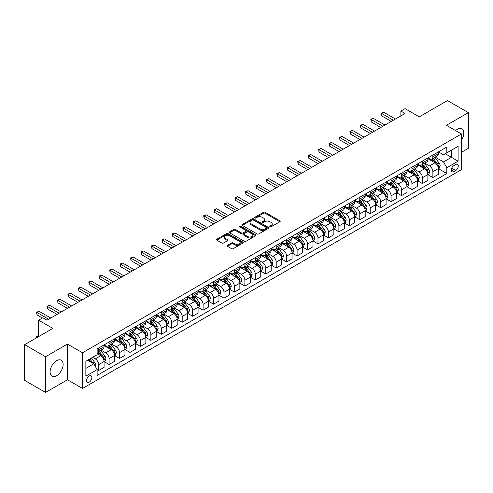 <?xml version="1.0" encoding="UTF-8"?>
<svg xmlns="http://www.w3.org/2000/svg" width="493" height="493" viewBox="0 0 493 493"><rect width="100%" height="100%" fill="white"/><g stroke="black" fill="none" stroke-linecap="round" stroke-linejoin="round"><path stroke-width="0.74" d="M270.004 226.78A0.813 0.468 0 0 0 271.15 226.78L279.864 221.751A1.159 0.672 0 0 0 280.209 221.277A1.159 0.672 0 0 0 279.864 220.802L265.105 212.28A1.159 0.672 0 0 0 263.465 212.28L254.745 217.314A0.813 0.468 0 0 0 254.511 217.641A0.813 0.468 0 0 0 254.745 217.974A0.813 0.468 0 0 0 255.898 217.974L257.026 217.327A3.71 2.145 0 0 1 262.276 217.327L263.502 218.035A3.71 2.145 0 0 1 264.593 219.551A3.71 2.145 0 0 1 263.502 221.067L262.375 221.714A0.813 0.468 0 0 0 262.14 222.047A0.813 0.468 0 0 0 262.375 222.38A0.813 0.468 0 0 0 263.527 222.38L264.655 221.727A3.71 2.145 0 0 1 269.899 221.727L271.132 222.435A3.71 2.145 0 0 1 272.216 223.951A3.71 2.145 0 0 1 271.132 225.467L270.004 226.121A0.813 0.468 0 0 0 269.763 226.453A0.813 0.468 0 0 0 270.004 226.78L270.004 226.121M56.609 375.715A9.219 5.324 120 0 0 62.636 367.593A9.219 5.324 120 0 0 61.218 360.21A9.219 5.324 120 0 0 56.609 360.666A9.219 5.324 120 0 0 50.588 368.789A9.219 5.324 120 0 0 52.005 376.171A9.219 5.324 120 0 0 56.609 375.715M461.454 140.234A9.219 5.324 120 0 0 461.886 128.889A9.219 5.324 120 0 0 457.276 129.345A9.219 5.324 120 0 0 455.581 130.583M89.202 382.18A3.784 2.182 120 0 0 91.667 378.852A3.784 2.182 120 0 0 91.088 375.82A3.784 2.182 120 0 0 89.202 376.005A3.784 2.182 120 0 0 86.731 379.339A3.784 2.182 120 0 0 87.31 382.371A3.784 2.182 120 0 0 89.202 382.18M227.458 245.335A1.159 0.672 0 0 0 227.119 245.81A1.159 0.672 0 0 0 227.458 246.278L231.599 248.669A1.159 0.672 0 0 0 233.238 248.669L242.92 243.086A1.159 0.672 0 0 0 243.259 242.611A1.159 0.672 0 0 0 242.92 242.137L228.154 233.614A1.159 0.672 0 0 0 226.515 233.614L216.834 239.204A1.159 0.672 0 0 0 216.495 239.672A1.159 0.672 0 0 0 216.834 240.146L221.838 243.037A1.159 0.672 0 0 0 223.477 243.037L227.618 240.646A1.159 0.672 0 0 0 227.957 240.171A1.159 0.672 0 0 0 227.618 239.697L225.141 238.267A3.1 1.793 0 0 1 224.229 236.997A3.1 1.793 0 0 1 226.145 235.346A3.1 1.793 0 0 1 229.528 235.734L239.247 241.342A3.1 1.793 0 0 1 240.153 242.611A3.1 1.793 0 0 1 238.242 244.263A3.1 1.793 0 0 1 234.859 243.875L233.238 242.944A1.159 0.672 0 0 0 231.599 242.944L227.458 245.335L227.458 246.278L231.599 243.906L231.599 242.944M461.454 152.306L468.35 148.325L468.35 112.626L447.459 100.566L419.26 116.847L405.055 108.645L400.877 111.061L405.055 113.47L47.001 320.191L42.823 317.775L38.645 320.191L38.645 336.596M45.541 356.735L45.541 392.434L67.473 379.77L67.473 344.071L45.541 356.735L24.65 344.675L52.85 328.393L38.645 320.191M67.473 344.071L82.516 352.754L461.454 133.973L461.454 169.672L82.516 388.453L82.516 352.754M468.35 112.626L446.418 125.29L461.454 133.973M257.106 233.947A1.159 0.672 0 0 0 258.745 233.947L268.426 228.358A1.159 0.672 0 0 0 268.765 227.883A1.159 0.672 0 0 0 268.426 227.409L253.661 218.886A1.159 0.672 0 0 0 252.022 218.886L242.34 224.475A1.159 0.672 0 0 0 242.001 224.95A1.159 0.672 0 0 0 242.34 225.418L257.106 233.947M239.838 226.959A0.813 0.468 0 0 1 240.664 227.07L240.664 226.108L255.67 234.773A1.159 0.672 0 0 1 256.009 235.247A1.159 0.672 0 0 1 255.67 235.722L245.995 241.311A1.159 0.672 0 0 1 244.349 241.311L229.59 232.782L229.59 231.839A1.159 0.672 0 0 0 229.251 232.314A1.159 0.672 0 0 0 229.59 232.782M229.59 231.839L233.731 229.448A1.159 0.672 0 0 1 235.371 229.448L241.36 232.906A1.159 0.672 0 0 0 243 232.906L245.748 231.316A1.159 0.672 0 0 0 246.087 230.841A1.159 0.672 0 0 0 245.748 230.367L239.512 226.768A0.813 0.468 0 0 1 239.278 226.441A0.813 0.468 0 0 1 239.777 226.004A0.813 0.468 0 0 1 240.664 226.108M45.541 392.434L24.65 380.374L24.65 344.675M455.692 164.514L453.85 165.574A3.661 2.114 120 0 0 451.459 168.803A3.661 2.114 120 0 0 452.019 171.737A3.661 2.114 120 0 0 453.85 171.558L455.692 170.492A3.661 2.114 120 0 0 458.083 167.269A3.661 2.114 120 0 0 457.522 164.329A3.661 2.114 120 0 0 455.692 164.514M438.437 151.85L443.49 154.765L446.831 152.836L446.831 147L97.139 348.896L97.139 354.732L85.856 361.246L85.856 376.104L97.139 369.59L97.139 375.426L446.831 173.536L446.831 167.694L443.49 161.907L435.183 157.113M446.831 152.836L458.114 146.322L458.114 161.18L446.831 167.694M67.473 379.77L82.516 388.453M400.877 111.061L400.877 115.886M445.247 153.754L451.428 157.322L451.428 150.186L458.114 146.322M443.49 161.907L451.428 157.322L458.114 161.18M85.856 368.382L93.793 363.803L87.612 360.229M97.139 369.639L98.643 370.508L98.643 364.672A4.727 2.73 -120 0 0 95.297 358.879L92.622 357.339M98.643 370.508L104.072 367.371L104.072 361.535A4.727 2.73 -120 0 0 100.732 355.743L97.139 353.672M104.196 361.652L109.089 364.475L109.089 358.639A4.727 2.73 -120 0 0 105.742 352.852L100.948 350.079M109.089 364.475L114.518 361.344L114.518 355.502A4.727 2.73 -120 0 0 111.178 349.716L104.072 345.611M114.641 355.626L119.534 358.448L119.534 352.612A4.727 2.73 -120 0 0 116.188 346.819L111.387 344.052M119.534 358.448L124.963 355.311L124.963 349.475A4.727 2.73 -120 0 0 121.623 343.683L114.518 339.585M125.086 349.592L129.979 352.415L129.979 346.579A4.727 2.73 -120 0 0 126.633 340.792L121.833 338.019M129.979 352.415L135.409 349.278L135.409 343.442A4.727 2.73 -120 0 0 132.069 337.656L124.963 333.551M135.532 343.566L140.419 346.388L140.419 340.546A4.727 2.73 -120 0 0 137.079 334.759L132.278 331.986M140.419 346.388L145.854 343.251L145.854 337.415A4.727 2.73 -120 0 0 142.508 331.623L135.409 327.525M145.977 337.532L150.864 340.355L150.864 334.519A4.727 2.73 -120 0 0 147.524 328.732L142.724 325.959M150.864 340.355L156.299 337.218L156.299 331.382A4.727 2.73 -120 0 0 152.953 325.596L145.854 321.491M156.423 331.506L161.31 334.328L161.31 328.486A4.727 2.73 -120 0 0 157.97 322.699L153.169 319.926M161.31 334.328L166.745 331.191L166.745 325.355A4.727 2.73 -120 0 0 163.399 319.563L156.299 315.465M166.868 325.472L171.755 328.295L171.755 322.459A4.727 2.73 -120 0 0 168.415 316.666L163.614 313.899M171.755 328.295L177.19 325.158L177.19 319.322A4.727 2.73 -120 0 0 173.844 313.536L166.745 309.431M177.314 319.446L182.2 322.268L182.2 316.426A4.727 2.73 -120 0 0 178.86 310.639L174.06 307.866M182.2 322.268L187.63 319.131L187.63 313.289A4.727 2.73 -120 0 0 184.29 307.503L177.19 303.405M187.759 313.412L192.646 316.235L192.646 310.399A4.727 2.73 -120 0 0 189.306 304.606L184.505 301.839M192.646 316.235L198.075 313.098L198.075 307.262A4.727 2.73 -120 0 0 194.735 301.469L187.63 297.371M198.204 307.379L203.091 310.202L203.091 304.366A4.727 2.73 -120 0 0 199.751 298.579L194.951 295.806M203.091 310.202L208.521 307.071L208.521 301.229A4.727 2.73 -120 0 0 205.18 295.443L198.075 291.345M208.65 301.352L213.537 304.175L213.537 298.339A4.727 2.73 -120 0 0 210.191 292.546L205.396 289.779M213.537 304.175L218.966 301.038L218.966 295.202A4.727 2.73 -120 0 0 215.626 289.409L208.521 285.311M219.095 295.319L223.982 298.142L223.982 292.306A4.727 2.73 -120 0 0 220.636 286.519L215.842 283.746M223.982 298.142L229.411 295.005L229.411 289.169A4.727 2.73 -120 0 0 226.071 283.383L218.966 279.278M229.535 289.292L234.428 292.115L234.428 286.279A4.727 2.73 -120 0 0 231.081 280.486L226.287 277.719M234.428 292.115L239.857 288.978L239.857 283.142A4.727 2.73 -120 0 0 236.517 277.349L229.411 273.251M239.98 283.259L244.873 286.082L244.873 280.246A4.727 2.73 -120 0 0 241.527 274.459L236.726 271.686M244.873 286.082L250.302 282.945L250.302 277.109A4.727 2.73 -120 0 0 246.962 271.323L239.857 267.218M250.426 277.232L255.319 280.055L255.319 274.213A4.727 2.73 -120 0 0 251.972 268.426L247.172 265.653M255.319 280.055L260.748 276.918L260.748 271.082A4.727 2.73 -120 0 0 257.401 265.289L250.302 261.191M260.871 271.199L265.758 274.022L265.758 268.186A4.727 2.73 -120 0 0 262.418 262.393L257.617 259.626M265.758 274.022L271.193 270.885L271.193 265.049A4.727 2.73 -120 0 0 267.847 259.263L260.748 255.158M271.316 265.172L276.203 267.995L276.203 262.153A4.727 2.73 -120 0 0 272.863 256.366L268.063 253.593M276.203 267.995L281.639 264.858L281.639 259.016A4.727 2.73 -120 0 0 278.292 253.229L271.193 249.131M281.762 259.139L286.649 261.962L286.649 256.126A4.727 2.73 -120 0 0 283.309 250.333L278.508 247.566M286.649 261.962L292.084 258.825L292.084 252.989A4.727 2.73 -120 0 0 288.738 247.203L281.639 243.098M292.207 253.112L297.094 255.929L297.094 250.093A4.727 2.73 -120 0 0 293.754 244.306L288.953 241.533M297.094 255.929L302.529 252.798L302.529 246.956A4.727 2.73 -120 0 0 299.183 241.169L292.084 237.071M302.653 247.079L307.54 249.902L307.54 244.066A4.727 2.73 -120 0 0 304.199 238.273L299.399 235.506M307.54 249.902L312.969 246.765L312.969 240.929A4.727 2.73 -120 0 0 309.629 235.136L302.529 231.038M313.098 241.046L317.985 243.869L317.985 238.033A4.727 2.73 -120 0 0 314.645 232.246L309.844 229.473M317.985 243.869L323.414 240.738L323.414 234.896A4.727 2.73 -120 0 0 320.074 229.109L312.969 225.005M323.544 235.019L328.43 237.842L328.43 232.006A4.727 2.73 -120 0 0 325.09 226.213L320.29 223.446M328.43 237.842L333.86 234.705L333.86 228.869A4.727 2.73 -120 0 0 330.52 223.076L323.414 218.978M333.989 228.986L338.876 231.809L338.876 225.973A4.727 2.73 -120 0 0 335.53 220.186L330.735 217.413M338.876 231.809L344.305 228.672L344.305 222.836A4.727 2.73 -120 0 0 340.965 217.049L333.86 212.945M344.434 222.959L349.321 225.782L349.321 219.94A4.727 2.73 -120 0 0 345.975 214.153L341.181 211.38M349.321 225.782L354.75 222.645L354.75 216.809A4.727 2.73 -120 0 0 351.41 211.016L344.305 206.918M354.874 216.926L359.767 219.749L359.767 213.913A4.727 2.73 -120 0 0 356.421 208.126L351.626 205.353M359.767 219.749L365.196 216.612L365.196 210.776A4.727 2.73 -120 0 0 361.856 204.989L354.75 200.885M365.319 210.899L370.212 213.722L370.212 207.88A4.727 2.73 -120 0 0 366.866 202.093L362.065 199.32M370.212 213.722L375.641 210.585L375.641 204.749A4.727 2.73 -120 0 0 372.301 198.956L365.196 194.858M375.765 204.866L380.651 207.689L380.651 201.853A4.727 2.73 -120 0 0 377.311 196.06L372.511 193.293M380.651 207.689L386.087 204.552L386.087 198.716A4.727 2.73 -120 0 0 382.741 192.929L375.641 188.825M386.21 198.839L391.097 201.662L391.097 195.82A4.727 2.73 -120 0 0 387.757 190.033L382.956 187.26M391.097 201.662L396.532 198.525L396.532 192.683A4.727 2.73 -120 0 0 393.186 186.896L386.087 182.798M396.655 192.806L401.542 195.629L401.542 189.793A4.727 2.73 -120 0 0 398.202 184L393.402 181.233M401.542 195.629L406.978 192.492L406.978 186.656A4.727 2.73 -120 0 0 403.631 180.863L396.532 176.765M407.101 186.773L411.988 189.595L411.988 183.76A4.727 2.73 -120 0 0 408.648 177.973L403.847 175.2M411.988 189.595L417.423 186.465L417.423 180.623A4.727 2.73 -120 0 0 414.077 174.836L406.978 170.738M417.546 180.746L422.433 183.569L422.433 177.733A4.727 2.73 -120 0 0 419.093 171.94L414.293 169.173M422.433 183.569L427.869 180.432L427.869 174.596A4.727 2.73 -120 0 0 424.522 168.803L417.423 164.705M427.992 174.713L432.879 177.535L432.879 171.7A4.727 2.73 -120 0 0 429.539 165.913L424.738 163.14M432.879 177.535L438.308 174.399L438.308 168.563A4.727 2.73 -120 0 0 434.968 162.776L427.869 158.672M427.992 157.877L429.539 158.771A4.727 2.73 -120 0 0 431.899 159.005A4.727 2.73 -120 0 0 432.879 156.842L432.879 155.055M417.546 163.91L419.093 164.804A4.727 2.73 -120 0 0 421.453 165.038A4.727 2.73 -120 0 0 422.433 162.869L422.433 161.088M407.101 169.937L408.648 170.831A4.727 2.73 -120 0 0 411.008 171.065A4.727 2.73 -120 0 0 411.988 168.902L411.988 167.115M396.655 175.97L398.202 176.864A4.727 2.73 -120 0 0 400.562 177.098A4.727 2.73 -120 0 0 401.542 174.935L401.542 173.148M386.21 181.997L387.757 182.891A4.727 2.73 -120 0 0 390.123 183.125A4.727 2.73 -120 0 0 391.097 180.962L391.097 179.175M375.765 188.03L377.311 188.924A4.727 2.73 -120 0 0 379.678 189.158A4.727 2.73 -120 0 0 380.651 186.995L380.651 185.208M365.319 194.063L366.866 194.951A4.727 2.73 -120 0 0 369.232 195.185A4.727 2.73 -120 0 0 370.212 193.022L370.212 191.241M354.874 200.09L356.421 200.984A4.727 2.73 -120 0 0 358.787 201.218A4.727 2.73 -120 0 0 359.767 199.055L359.767 197.268M344.434 206.123L345.975 207.011A4.727 2.73 -120 0 0 348.341 207.245A4.727 2.73 -120 0 0 349.321 205.082L349.321 203.301M333.989 212.15L335.53 213.044A4.727 2.73 -120 0 0 337.896 213.278A4.727 2.73 -120 0 0 338.876 211.115L338.876 209.328M323.544 218.183L325.09 219.077A4.727 2.73 -120 0 0 327.451 219.311A4.727 2.73 -120 0 0 328.43 217.142L328.43 215.361M313.098 224.21L314.645 225.104A4.727 2.73 -120 0 0 317.005 225.338A4.727 2.73 -120 0 0 317.985 223.175L317.985 221.388M302.653 230.243L304.199 231.137A4.727 2.73 -120 0 0 306.56 231.371A4.727 2.73 -120 0 0 307.54 229.208L307.54 227.421M292.207 236.27L293.754 237.164A4.727 2.73 -120 0 0 296.114 237.398A4.727 2.73 -120 0 0 297.094 235.235L297.094 233.448M281.762 242.303L283.309 243.197A4.727 2.73 -120 0 0 285.669 243.431A4.727 2.73 -120 0 0 286.649 241.268L286.649 239.481M271.316 248.33L272.863 249.224A4.727 2.73 -120 0 0 275.223 249.458A4.727 2.73 -120 0 0 276.203 247.295L276.203 245.508M260.871 254.363L262.418 255.257A4.727 2.73 -120 0 0 264.784 255.491A4.727 2.73 -120 0 0 265.758 253.328L265.758 251.541M250.426 260.396L251.972 261.284A4.727 2.73 -120 0 0 254.339 261.518A4.727 2.73 -120 0 0 255.319 259.355L255.319 257.574M239.98 266.423L241.527 267.317A4.727 2.73 -120 0 0 243.893 267.551A4.727 2.73 -120 0 0 244.873 265.388L244.873 263.601M229.535 272.456L231.081 273.344A4.727 2.73 -120 0 0 233.448 273.578A4.727 2.73 -120 0 0 234.428 271.415L234.428 269.634M219.095 278.483L220.636 279.377A4.727 2.73 -120 0 0 223.002 279.611A4.727 2.73 -120 0 0 223.982 277.448L223.982 275.661M208.65 284.516L210.191 285.41A4.727 2.73 -120 0 0 212.557 285.644A4.727 2.73 -120 0 0 213.537 283.475L213.537 281.694M198.204 290.543L199.751 291.437A4.727 2.73 -120 0 0 202.112 291.671A4.727 2.73 -120 0 0 203.091 289.508L203.091 287.721M187.759 296.576L189.306 297.47A4.727 2.73 -120 0 0 191.666 297.704A4.727 2.73 -120 0 0 192.646 295.541L192.646 293.754M177.314 302.603L178.86 303.497A4.727 2.73 -120 0 0 181.221 303.731A4.727 2.73 -120 0 0 182.2 301.568L182.2 299.781M166.868 308.636L168.415 309.53A4.727 2.73 -120 0 0 170.775 309.764A4.727 2.73 -120 0 0 171.755 307.601L171.755 305.814M156.423 314.67L157.97 315.557A4.727 2.73 -120 0 0 160.33 315.791A4.727 2.73 -120 0 0 161.31 313.628L161.31 311.847M145.977 320.696L147.524 321.59A4.727 2.73 -120 0 0 149.884 321.824A4.727 2.73 -120 0 0 150.864 319.661L150.864 317.874M135.532 326.73L137.079 327.617A4.727 2.73 -120 0 0 139.445 327.851A4.727 2.73 -120 0 0 140.419 325.688L140.419 323.907M125.086 332.757L126.633 333.65A4.727 2.73 -120 0 0 129 333.884A4.727 2.73 -120 0 0 129.979 331.721L129.979 329.934M114.641 338.79L116.188 339.683A4.727 2.73 -120 0 0 118.554 339.917A4.727 2.73 -120 0 0 119.534 337.748L119.534 335.967M104.196 344.817L105.742 345.71A4.727 2.73 -120 0 0 108.109 345.944A4.727 2.73 -120 0 0 109.089 343.781L109.089 341.994M438.437 168.686L446.831 173.536M431.899 159.005L437.334 155.868A4.727 2.73 -120 0 0 438.308 153.705L438.308 151.918M421.453 165.038L426.889 161.901A4.727 2.73 -120 0 0 427.869 159.738L427.869 157.951M411.008 171.065L416.443 167.928A4.727 2.73 -120 0 0 417.423 165.765L417.423 163.978M400.562 177.098L405.998 173.961A4.727 2.73 -120 0 0 406.978 171.798L406.978 170.011M390.123 183.125L395.552 179.988A4.727 2.73 -120 0 0 396.532 177.825L396.532 176.044M379.678 189.158L385.107 186.021A4.727 2.73 -120 0 0 386.087 183.858L386.087 182.071M369.232 195.185L374.662 192.048A4.727 2.73 -120 0 0 375.641 189.885L375.641 188.104M358.787 201.218L364.216 198.081A4.727 2.73 -120 0 0 365.196 195.918L365.196 194.131M348.341 207.245L353.771 204.114A4.727 2.73 -120 0 0 354.75 201.945L354.75 200.164M337.896 213.278L343.325 210.141A4.727 2.73 -120 0 0 344.305 207.978L344.305 206.191M327.451 219.311L332.88 216.174A4.727 2.73 -120 0 0 333.86 214.011L333.86 212.224M317.005 225.338L322.434 222.201A4.727 2.73 -120 0 0 323.414 220.038L323.414 218.251M306.56 231.371L311.995 228.234A4.727 2.73 -120 0 0 312.969 226.071L312.969 224.284M296.114 237.398L301.55 234.261A4.727 2.73 -120 0 0 302.529 232.098L302.529 230.317M285.669 243.431L291.104 240.294A4.727 2.73 -120 0 0 292.084 238.131L292.084 236.344M275.223 249.458L280.659 246.321A4.727 2.73 -120 0 0 281.639 244.158L281.639 242.377M264.784 255.491L270.213 252.354A4.727 2.73 -120 0 0 271.193 250.191L271.193 248.404M254.339 261.518L259.768 258.387A4.727 2.73 -120 0 0 260.748 256.218L260.748 254.437M243.893 267.551L249.322 264.414A4.727 2.73 -120 0 0 250.302 262.251L250.302 260.464M233.448 273.578L238.877 270.447A4.727 2.73 -120 0 0 239.857 268.284L239.857 266.497M223.002 279.611L228.432 276.474A4.727 2.73 -120 0 0 229.411 274.311L229.411 272.524M212.557 285.644L217.986 282.507A4.727 2.73 -120 0 0 218.966 280.344L218.966 278.557M202.112 291.671L207.541 288.534A4.727 2.73 -120 0 0 208.521 286.371L208.521 284.584M191.666 297.704L197.101 294.567A4.727 2.73 -120 0 0 198.075 292.404L198.075 290.617M181.221 303.731L186.656 300.594A4.727 2.73 -120 0 0 187.63 298.431L187.63 296.65M170.775 309.764L176.211 306.628A4.727 2.73 -120 0 0 177.19 304.464L177.19 302.677M160.33 315.791L165.765 312.654A4.727 2.73 -120 0 0 166.745 310.491L166.745 308.71M149.884 321.824L155.32 318.688A4.727 2.73 -120 0 0 156.299 316.524L156.299 314.737M139.445 327.851L144.874 324.721A4.727 2.73 -120 0 0 145.854 322.551L145.854 320.77M129 333.884L134.429 330.748A4.727 2.73 -120 0 0 135.409 328.584L135.409 326.797M118.554 339.917L123.983 336.781A4.727 2.73 -120 0 0 124.963 334.618L124.963 332.83M108.109 345.944L113.538 342.808A4.727 2.73 -120 0 0 114.518 340.645L114.518 338.857M97.139 352.168A4.727 2.73 -120 0 0 97.663 351.977L103.092 348.841A4.727 2.73 -120 0 0 104.072 346.678L104.072 344.89M97.663 351.977A4.727 2.73 -120 0 0 98.643 349.814L98.643 348.027M93.793 363.803L97.139 369.59M270.33 226.897L271.132 226.435A3.71 2.145 0 0 0 272.216 224.919L272.216 223.951M264.593 219.551L264.593 220.513A3.71 2.145 0 0 1 263.502 222.029L262.701 222.491M279.851 221.758L265.105 213.247A1.159 0.672 0 0 0 263.465 213.247L255.072 218.091M268.408 228.364L253.661 219.853A1.159 0.672 0 0 0 252.022 219.853L242.359 225.43M266.374 228.216A0.813 0.468 0 0 0 266.614 227.883A0.813 0.468 0 0 0 266.374 227.55L253.414 220.069A0.813 0.468 0 0 0 252.268 220.069L251.079 220.759A3.71 2.145 0 0 0 249.988 222.275A3.71 2.145 0 0 0 251.079 223.785L259.934 228.9A3.71 2.145 0 0 0 265.185 228.9L266.374 228.216L266.374 229.177A0.813 0.468 0 0 0 266.614 228.851L266.614 227.883M249.988 222.275L249.988 223.237A3.71 2.145 0 0 0 251.079 224.753L251.079 223.785M266.374 229.177L265.185 229.867A3.71 2.145 0 0 1 259.934 229.867L251.079 224.753M229.602 232.795L233.731 230.41L233.731 229.448M246.087 230.841L246.087 231.809A1.159 0.672 0 0 1 245.748 232.283L243 233.867A1.159 0.672 0 0 1 241.36 233.867L235.371 230.41A1.159 0.672 0 0 0 233.731 230.41M240.664 227.07L255.657 235.728M247.572 236.492A3.1 1.793 0 0 0 250.955 236.88A3.1 1.793 0 0 0 252.866 235.223A3.1 1.793 0 0 0 251.96 233.959L248.534 231.981A1.159 0.672 0 0 0 246.894 231.981L244.146 233.565A1.159 0.672 0 0 0 243.807 234.039A1.159 0.672 0 0 0 244.146 234.514L247.572 236.492L247.572 237.453A3.1 1.793 0 0 0 250.955 237.842A3.1 1.793 0 0 0 252.866 236.19L252.866 235.223M243.807 234.039L243.807 235.007A1.159 0.672 0 0 0 244.146 235.475L244.146 234.514M247.572 237.453L244.146 235.475M240.153 242.611L240.153 243.573A3.1 1.793 0 0 1 238.242 245.231A3.1 1.793 0 0 1 234.859 244.842L233.238 243.906A1.159 0.672 0 0 0 231.599 243.906M224.229 236.997L224.229 237.965A3.1 1.793 0 0 0 225.141 239.228L225.141 238.267M227.618 239.697L227.618 240.646L225.141 239.228M242.901 243.092L228.154 234.576A1.159 0.672 0 0 0 226.515 234.576L216.852 240.159M438.308 168.76L439.312 168.181L440.15 165.765A3.131 1.806 -120 0 0 439.152 163.097L435.732 158.543A9.04 5.22 -120 0 0 434.746 157.359M431.35 160.687A9.04 5.22 -120 0 0 429.502 158.752M438.024 166.837L438.456 165.901A3.131 1.806 -120 0 0 437.562 164.015L434.148 159.461A9.04 5.22 -120 0 0 433.162 158.278M432.318 158.764A7.506 4.332 60 0 1 433.55 160.163L436.441 164.021M432.158 158.857A9.04 5.22 60 0 1 433.144 160.04L435.411 163.066M393.352 120.224L381.699 113.495L383.788 112.287L395.441 119.016M391.269 121.432L381.699 115.904L381.699 113.495L381.237 113.23L383.788 112.287M381.699 115.904L381.237 113.23M427.869 174.787L428.867 174.208L429.705 171.798A3.131 1.806 -120 0 0 428.707 169.13L425.293 164.57A9.04 5.22 -120 0 0 424.3 163.393M420.905 166.72A9.04 5.22 -120 0 0 419.056 164.779M427.579 172.87L428.01 171.928A3.131 1.806 -120 0 0 427.117 170.048L423.703 165.488A9.04 5.22 -120 0 0 422.717 164.305M421.872 164.791A7.506 4.332 60 0 1 423.105 166.196L425.995 170.048M421.712 164.884A9.04 5.22 60 0 1 422.698 166.067L424.972 169.099M417.423 180.82L418.421 180.241L419.26 177.825A3.131 1.806 -120 0 0 418.261 175.163L414.847 170.603A9.04 5.22 -120 0 0 413.861 169.419M410.466 172.747A9.04 5.22 -120 0 0 408.611 170.812M417.133 178.897L417.571 177.961A3.131 1.806 -120 0 0 416.671 176.075L413.257 171.521A9.04 5.22 -120 0 0 412.271 170.338M411.427 170.824A7.506 4.332 60 0 1 412.659 172.223L415.55 176.081M411.267 170.917A9.04 5.22 60 0 1 412.253 172.1L414.527 175.126M406.978 186.847L407.976 186.268L408.814 183.858A3.131 1.806 -120 0 0 407.816 181.19L404.402 176.636A9.04 5.22 -120 0 0 403.416 175.453M400.02 178.78A9.04 5.22 -120 0 0 398.165 176.839M406.688 184.93L407.126 183.988A3.131 1.806 -120 0 0 406.226 182.108L402.812 177.548A9.04 5.22 -120 0 0 401.826 176.371M400.988 176.851A7.506 4.332 60 0 1 402.214 178.256L405.104 182.108M400.821 176.95A9.04 5.22 60 0 1 401.807 178.127L404.081 181.159M382.913 126.257L371.254 119.528L373.343 118.32L385.002 125.049M380.824 127.459L371.254 121.937L371.254 119.528L370.791 119.263L373.343 118.32M371.254 121.937L370.791 119.263M372.468 132.284L360.808 125.555L362.897 124.347L374.557 131.083M370.379 133.492L360.808 127.97L360.808 125.555L360.352 125.29L362.897 124.347M360.808 127.97L360.352 125.29M362.022 138.317L350.363 131.588L352.452 130.38L364.111 137.109M359.933 139.519L350.363 133.997L350.363 131.588L349.907 131.323L352.452 130.38M350.363 133.997L349.907 131.323M396.532 192.88L397.531 192.301L398.369 189.885A3.131 1.806 -120 0 0 397.37 187.223L393.956 182.663A9.04 5.22 -120 0 0 392.97 181.479M389.575 184.807A9.04 5.22 -120 0 0 387.72 182.872M396.243 190.964L396.68 190.021A3.131 1.806 -120 0 0 395.78 188.135L392.366 183.581A9.04 5.22 -120 0 0 391.38 182.398M390.542 182.885A7.506 4.332 60 0 1 391.769 184.283L394.659 188.141M390.376 182.977A9.04 5.22 60 0 1 391.362 184.16L393.636 187.186M351.577 144.344L339.917 137.615L342.006 136.413L353.666 143.143M349.488 145.552L339.917 140.03L339.917 137.615L339.461 137.35L342.006 136.413M339.917 140.03L339.461 137.35M386.087 198.907L387.091 198.328L387.923 195.918A3.131 1.806 -120 0 0 386.925 193.25L383.511 188.696A9.04 5.22 -120 0 0 382.525 187.513M379.129 190.84A9.04 5.22 -120 0 0 377.281 188.905M385.803 196.99L386.235 196.054A3.131 1.806 -120 0 0 385.335 194.168L381.921 189.608A9.04 5.22 -120 0 0 380.935 188.431M380.097 188.911A7.506 4.332 60 0 1 381.329 190.316L384.213 194.174M379.93 189.01A9.04 5.22 60 0 1 380.923 190.187L383.19 193.219M341.131 150.377L329.472 143.648L331.561 142.44L343.22 149.169M339.042 151.585L329.472 146.057L329.472 143.648L329.016 143.383L331.561 142.44M329.472 146.057L329.016 143.383M375.641 204.94L376.646 204.361L377.478 201.945A3.131 1.806 -120 0 0 376.479 199.283L373.065 194.723A9.04 5.22 -120 0 0 372.079 193.539M368.684 196.867A9.04 5.22 -120 0 0 366.835 194.932M375.358 203.024L375.789 202.081A3.131 1.806 -120 0 0 374.89 200.195L371.475 195.641A9.04 5.22 -120 0 0 370.49 194.458M369.651 194.945A7.506 4.332 60 0 1 370.884 196.343L373.774 200.201M369.491 195.037A9.04 5.22 60 0 1 370.477 196.22L372.745 199.252M330.686 156.404L319.026 149.675L321.116 148.473L332.775 155.203M328.597 157.612L319.026 152.09L319.026 149.675L318.57 149.41L321.116 148.473M319.026 152.09L318.57 149.41M365.196 210.967L366.2 210.388L367.032 207.978A3.131 1.806 -120 0 0 366.034 205.31L362.62 200.756A9.04 5.22 -120 0 0 361.634 199.573M358.238 202.9A9.04 5.22 -120 0 0 356.39 200.965M364.912 209.05L365.344 208.114A3.131 1.806 -120 0 0 364.444 206.228L361.03 201.668A9.04 5.22 -120 0 0 360.044 200.491M359.206 200.978A7.506 4.332 60 0 1 360.438 202.376L363.329 206.234M359.046 201.07A9.04 5.22 60 0 1 360.032 202.247L362.3 205.279M320.24 162.437L308.587 155.708L310.676 154.5L322.33 161.229M318.151 163.645L308.587 158.117L308.587 155.708L308.125 155.443L310.676 154.5M308.587 158.117L308.125 155.443M354.75 217L355.755 216.421L356.587 214.011A3.131 1.806 -120 0 0 355.589 211.343L352.175 206.783A9.04 5.22 -120 0 0 351.189 205.606M347.793 208.933A9.04 5.22 -120 0 0 345.944 206.992M354.467 215.084L354.898 214.141A3.131 1.806 -120 0 0 354.005 212.261L350.591 207.701A9.04 5.22 -120 0 0 349.599 206.518M348.761 207.005A7.506 4.332 60 0 1 349.993 208.403L352.883 212.261M348.6 207.097A9.04 5.22 60 0 1 349.586 208.28L351.854 211.312M309.795 168.47L298.142 161.735L300.231 160.533L311.884 167.263M307.706 169.672L298.142 164.151L298.142 161.735L297.68 161.47L300.231 160.533M298.142 164.151L297.68 161.47M344.305 223.033L345.31 222.454L346.141 220.038A3.131 1.806 -120 0 0 345.143 217.37L341.729 212.816A9.04 5.22 -120 0 0 340.743 211.633M337.348 214.96A9.04 5.22 -120 0 0 335.499 213.025M344.022 221.111L344.453 220.174A3.131 1.806 -120 0 0 343.559 218.288L340.145 213.734A9.04 5.22 -120 0 0 339.159 212.551M338.315 213.038A7.506 4.332 60 0 1 339.548 214.437L342.438 218.294M338.155 213.13A9.04 5.22 60 0 1 339.141 214.313L341.409 217.339M299.35 174.497L287.696 167.768L289.785 166.56L301.439 173.289M297.261 175.705L287.696 170.177L287.696 167.768L287.234 167.503L289.785 166.56M287.696 170.177L287.234 167.503M333.86 229.06L334.864 228.481L335.702 226.071A3.131 1.806 -120 0 0 334.698 223.403L331.284 218.843A9.04 5.22 -120 0 0 330.298 217.666M326.902 220.993A9.04 5.22 -120 0 0 325.053 219.052M333.576 227.144L334.007 226.201A3.131 1.806 -120 0 0 333.114 224.321L329.7 219.761A9.04 5.22 -120 0 0 328.714 218.578M327.87 219.065A7.506 4.332 60 0 1 329.102 220.463L331.992 224.321M327.709 219.157A9.04 5.22 60 0 1 328.695 220.34L330.963 223.372M288.904 180.53L277.251 173.801L279.34 172.593L290.993 179.323M286.815 181.732L277.251 176.211L277.251 173.801L276.789 173.536L279.34 172.593M277.251 176.211L276.789 173.536M323.414 235.093L324.419 234.514L325.257 232.098A3.131 1.806 -120 0 0 324.252 229.43L320.838 224.876A9.04 5.22 -120 0 0 319.852 223.693M316.457 227.02A9.04 5.22 -120 0 0 314.608 225.085M323.131 233.171L323.562 232.234A3.131 1.806 -120 0 0 322.668 230.348L319.254 225.794A9.04 5.22 -120 0 0 318.268 224.611M317.424 225.098A7.506 4.332 60 0 1 318.657 226.497L321.547 230.354M317.264 225.19A9.04 5.22 60 0 1 318.25 226.373L320.518 229.399M278.459 186.557L266.805 179.828L268.895 178.62L280.548 185.35M276.37 187.765L266.805 182.244L266.805 179.828L266.343 179.563L268.895 178.62M266.805 182.244L266.343 179.563M312.969 241.12L313.973 240.541L314.811 238.131A3.131 1.806 -120 0 0 313.813 235.463L310.393 230.903A9.04 5.22 -120 0 0 309.407 229.726M306.011 233.053A9.04 5.22 -120 0 0 304.163 231.112M312.685 239.204L313.117 238.261A3.131 1.806 -120 0 0 312.223 236.381L308.809 231.821A9.04 5.22 -120 0 0 307.823 230.644M306.979 231.125A7.506 4.332 60 0 1 308.211 232.53L311.101 236.381M306.819 231.217A9.04 5.22 60 0 1 307.805 232.4L310.072 235.432M268.019 192.59L256.36 185.861L258.449 184.653L270.102 191.383M265.93 193.792L256.36 188.271L256.36 185.861L255.898 185.596L258.449 184.653M256.36 188.271L255.898 185.596M302.529 247.153L303.528 246.574L304.366 244.158A3.131 1.806 -120 0 0 303.368 241.496L299.954 236.936A9.04 5.22 -120 0 0 298.968 235.753M295.572 239.08A9.04 5.22 -120 0 0 293.717 237.145M302.24 245.231L302.671 244.294A3.131 1.806 -120 0 0 301.778 242.408L298.364 237.854A9.04 5.22 -120 0 0 297.378 236.671M296.533 237.158A7.506 4.332 60 0 1 297.766 238.557L300.656 242.414M296.373 237.25A9.04 5.22 60 0 1 297.359 238.433L299.633 241.459M257.574 198.617L245.915 191.888L248.004 190.686L259.663 197.416M255.485 199.825L245.915 194.304L245.915 191.888L245.459 191.623L248.004 190.686M245.915 194.304L245.459 191.623M292.084 253.18L293.082 252.601L293.92 250.191A3.131 1.806 -120 0 0 292.922 247.523L289.508 242.969A9.04 5.22 -120 0 0 288.522 241.786M285.127 245.113A9.04 5.22 -120 0 0 283.272 243.178M291.794 251.264L292.232 250.327A3.131 1.806 -120 0 0 291.332 248.441L287.918 243.881A9.04 5.22 -120 0 0 286.932 242.704M286.088 243.185A7.506 4.332 60 0 1 287.32 244.59L290.211 248.447M285.928 243.283A9.04 5.22 60 0 1 286.914 244.46L289.188 247.492M247.129 204.65L235.469 197.921L237.558 196.713L249.218 203.443M245.039 205.858L235.469 200.331L235.469 197.921L235.013 197.656L237.558 196.713M235.469 200.331L235.013 197.656M281.639 259.213L282.637 258.634L283.475 256.218A3.131 1.806 -120 0 0 282.477 253.556L279.063 248.996A9.04 5.22 -120 0 0 278.077 247.813M274.681 251.14A9.04 5.22 -120 0 0 272.826 249.205M281.349 257.297L281.786 256.354A3.131 1.806 -120 0 0 280.887 254.468L277.473 249.914A9.04 5.22 -120 0 0 276.487 248.731M275.649 249.218A7.506 4.332 60 0 1 276.875 250.617L279.765 254.474M275.482 249.31A9.04 5.22 60 0 1 276.468 250.493L278.742 253.519M236.683 210.677L225.024 203.948L227.113 202.746L238.772 209.476M234.594 211.885L225.024 206.364L225.024 203.948L224.568 203.683L227.113 202.746M225.024 206.364L224.568 203.683M271.193 265.24L272.191 264.661L273.03 262.251A3.131 1.806 -120 0 0 272.031 259.583L268.617 255.029A9.04 5.22 -120 0 0 267.631 253.846M264.236 257.173A9.04 5.22 -120 0 0 262.381 255.238M270.904 263.324L271.341 262.387A3.131 1.806 -120 0 0 270.441 260.501L267.027 255.941A9.04 5.22 -120 0 0 266.041 254.764M265.203 255.251A7.506 4.332 60 0 1 266.436 256.65L269.32 260.507M265.037 255.343A9.04 5.22 60 0 1 266.023 256.52L268.297 259.552M226.238 216.71L214.578 209.981L216.667 208.773L228.327 215.503M224.149 217.918L214.578 212.391L214.578 209.981L214.122 209.716L216.667 208.773M214.578 212.391L214.122 209.716M260.748 271.273L261.752 270.694L262.584 268.284A3.131 1.806 -120 0 0 261.586 265.616L258.172 261.056A9.04 5.22 -120 0 0 257.186 259.879M253.79 263.2A9.04 5.22 -120 0 0 251.941 261.265M260.464 269.357L260.896 268.414A3.131 1.806 -120 0 0 259.996 266.534L256.582 261.974A9.04 5.22 -120 0 0 255.596 260.791M254.758 261.278A7.506 4.332 60 0 1 255.99 262.677L258.874 266.534M254.598 261.37A9.04 5.22 60 0 1 255.584 262.553L257.851 265.585M215.792 222.737L204.133 216.008L206.222 214.806L217.881 221.536M213.703 223.945L204.133 218.424L204.133 216.008L203.677 215.743L206.222 214.806M204.133 218.424L203.677 215.743M250.302 277.3L251.307 276.727L252.139 274.311A3.131 1.806 -120 0 0 251.14 271.643L247.726 267.089A9.04 5.22 -120 0 0 246.74 265.906M243.345 269.233A9.04 5.22 -120 0 0 241.496 267.298M250.019 275.384L250.45 274.447A3.131 1.806 -120 0 0 249.55 272.561L246.136 268.007A9.04 5.22 -120 0 0 245.15 266.824M244.312 267.311A7.506 4.332 60 0 1 245.545 268.71L248.435 272.567M244.152 267.403A9.04 5.22 60 0 1 245.138 268.58L247.406 271.612M205.347 228.77L193.694 222.041L195.776 220.833L207.436 227.563M203.258 229.978L193.694 224.451L193.694 222.041L193.231 221.776L195.776 220.833M193.694 224.451L193.231 221.776M239.857 283.333L240.861 282.754L241.693 280.344A3.131 1.806 -120 0 0 240.695 277.676L237.281 273.116A9.04 5.22 -120 0 0 236.295 271.939M232.899 275.267A9.04 5.22 -120 0 0 231.051 273.325M239.573 281.417L240.005 280.474A3.131 1.806 -120 0 0 239.105 278.594L235.691 274.034A9.04 5.22 -120 0 0 234.705 272.851M233.867 273.338A7.506 4.332 60 0 1 235.099 274.737L237.99 278.594M233.707 273.43A9.04 5.22 60 0 1 234.693 274.613L236.96 277.645M194.901 234.804L183.248 228.074L185.337 226.866L196.99 233.596M192.812 236.005L183.248 230.484L183.248 228.074L182.786 227.803L185.337 226.866M183.248 230.484L182.786 227.803M229.411 289.366L230.416 288.787L231.248 286.371A3.131 1.806 -120 0 0 230.249 283.703L226.835 279.149A9.04 5.22 -120 0 0 225.849 277.966M222.454 281.293A9.04 5.22 -120 0 0 220.605 279.358M229.128 287.444L229.559 286.507A3.131 1.806 -120 0 0 228.666 284.621L225.252 280.067A9.04 5.22 -120 0 0 224.26 278.884M223.421 279.371A7.506 4.332 60 0 1 224.654 280.77L227.544 284.627M223.261 279.463A9.04 5.22 60 0 1 224.247 280.646L226.515 283.672M184.456 240.831L172.803 234.101L174.892 232.893L186.545 239.623M182.367 242.038L172.803 236.511L172.803 234.101L172.34 233.836L174.892 232.893M172.803 236.511L172.34 233.836M218.966 295.393L219.97 294.814L220.802 292.404A3.131 1.806 -120 0 0 219.804 289.736L216.39 285.176A9.04 5.22 -120 0 0 215.404 283.999M212.008 287.327A9.04 5.22 -120 0 0 210.16 285.385M218.682 293.477L219.114 292.534A3.131 1.806 -120 0 0 218.22 290.654L214.806 286.094A9.04 5.22 -120 0 0 213.82 284.911M212.976 285.398A7.506 4.332 60 0 1 214.209 286.803L217.099 290.654M212.816 285.49A9.04 5.22 60 0 1 213.802 286.673L216.07 289.705M174.011 246.864L162.357 240.134L164.446 238.926L176.1 245.656M171.921 248.065L162.357 242.544L162.357 240.134L161.895 239.869L164.446 238.926M162.357 242.544L161.895 239.869M208.521 301.426L209.525 300.847L210.363 298.431A3.131 1.806 -120 0 0 209.359 295.769L205.945 291.209A9.04 5.22 -120 0 0 204.959 290.026M201.563 293.353A9.04 5.22 -120 0 0 199.714 291.418M208.237 299.504L208.668 298.567A3.131 1.806 -120 0 0 207.775 296.681L204.361 292.127A9.04 5.22 -120 0 0 203.375 290.944M202.531 291.431A7.506 4.332 60 0 1 203.763 292.83L206.653 296.687M202.37 291.523A9.04 5.22 60 0 1 203.356 292.706L205.624 295.732M163.565 252.891L151.912 246.161L154.001 244.953L165.654 251.689M161.476 254.098L151.912 248.577L151.912 246.161L151.45 245.896L154.001 244.953M151.912 248.577L151.45 245.896M198.075 307.453L199.08 306.874L199.918 304.464A3.131 1.806 -120 0 0 198.913 301.796L195.499 297.242A9.04 5.22 -120 0 0 194.513 296.059M191.118 299.387A9.04 5.22 -120 0 0 189.269 297.445M197.792 305.537L198.223 304.594A3.131 1.806 -120 0 0 197.329 302.714L193.915 298.154A9.04 5.22 -120 0 0 192.929 296.977M192.085 297.458A7.506 4.332 60 0 1 193.318 298.863L196.208 302.714M191.925 297.556A9.04 5.22 60 0 1 192.911 298.733L195.179 301.765M153.12 258.924L141.466 252.194L143.555 250.986L155.209 257.716M151.031 260.125L141.466 254.604L141.466 252.194L141.004 251.929L143.555 250.986M141.466 254.604L141.004 251.929M187.63 313.486L188.634 312.907L189.472 310.491A3.131 1.806 -120 0 0 188.474 307.829L185.06 303.269A9.04 5.22 -120 0 0 184.068 302.086M180.672 305.413A9.04 5.22 -120 0 0 178.823 303.478M187.346 311.57L187.778 310.627A3.131 1.806 -120 0 0 186.884 308.741L183.47 304.187A9.04 5.22 -120 0 0 182.484 303.004M181.64 303.491A7.506 4.332 60 0 1 182.872 304.89L185.762 308.747M181.479 303.583A9.04 5.22 60 0 1 182.465 304.766L184.739 307.792M142.68 264.951L131.021 258.221L133.11 257.019L144.769 263.749M140.591 266.158L131.021 260.637L131.021 258.221L130.559 257.956L133.11 257.019M131.021 260.637L130.559 257.956M177.19 319.513L178.189 318.934L179.027 316.524A3.131 1.806 -120 0 0 178.028 313.856L174.614 309.302A9.04 5.22 -120 0 0 173.628 308.119M170.233 311.447A9.04 5.22 -120 0 0 168.378 309.512M176.901 317.597L177.332 316.66A3.131 1.806 -120 0 0 176.439 314.774L173.025 310.214A9.04 5.22 -120 0 0 172.039 309.037M171.194 309.518A7.506 4.332 60 0 1 172.427 310.923L175.317 314.78M171.034 309.616A9.04 5.22 60 0 1 172.02 310.793L174.294 313.825M132.235 270.984L120.575 264.254L122.665 263.046L134.324 269.776M130.146 272.191L120.575 266.664L120.575 264.254L120.119 263.989L122.665 263.046M120.575 266.664L120.119 263.989M166.745 325.546L167.743 324.967L168.581 322.551A3.131 1.806 -120 0 0 167.583 319.889L164.169 315.329A9.04 5.22 -120 0 0 163.183 314.146M159.787 317.474A9.04 5.22 -120 0 0 157.933 315.538M166.455 323.63L166.893 322.687A3.131 1.806 -120 0 0 165.993 320.801L162.579 316.247A9.04 5.22 -120 0 0 161.593 315.064M160.749 315.551A7.506 4.332 60 0 1 161.981 316.95L164.872 320.807M160.589 315.643A9.04 5.22 60 0 1 161.575 316.826L163.849 319.858M121.789 277.011L110.13 270.281L112.219 269.079L123.879 275.809M119.7 278.218L110.13 272.697L110.13 270.281L109.674 270.016L112.219 269.079M110.13 272.697L109.674 270.016M156.299 331.573L157.298 330.994L158.136 328.584A3.131 1.806 -120 0 0 157.138 325.916L153.724 321.362A9.04 5.22 -120 0 0 152.738 320.179M149.342 323.507A9.04 5.22 -120 0 0 147.487 321.572M156.01 329.657L156.447 328.72A3.131 1.806 -120 0 0 155.548 326.834L152.134 322.274A9.04 5.22 -120 0 0 151.148 321.097M150.31 321.584A7.506 4.332 60 0 1 151.536 322.983L154.426 326.841M150.143 321.676A9.04 5.22 60 0 1 151.129 322.853L153.403 325.885M111.344 283.044L99.685 276.314L101.774 275.106L113.433 281.836M109.255 284.251L99.685 278.724L99.685 276.314L99.229 276.049L101.774 275.106M99.685 278.724L99.229 276.049M145.854 337.606L146.859 337.027L147.69 334.618A3.131 1.806 -120 0 0 146.692 331.949L143.278 327.389A9.04 5.22 -120 0 0 142.292 326.212M138.897 329.54A9.04 5.22 -120 0 0 137.042 327.599M145.564 335.69L146.002 334.747A3.131 1.806 -120 0 0 145.102 332.867L141.688 328.307A9.04 5.22 -120 0 0 140.702 327.124M139.864 327.611A7.506 4.332 60 0 1 141.097 329.01L143.981 332.867M139.698 327.703A9.04 5.22 60 0 1 140.69 328.886L142.958 331.918M100.899 289.077L89.239 282.341L91.328 281.139L102.988 287.869M98.81 290.278L89.239 284.757L89.239 282.341L88.783 282.076L91.328 281.139M89.239 284.757L88.783 282.076M135.409 343.639L136.413 343.06L137.245 340.645A3.131 1.806 -120 0 0 136.247 337.976L132.833 333.422A9.04 5.22 -120 0 0 131.847 332.239M128.451 335.567A9.04 5.22 -120 0 0 126.602 333.632M135.125 341.717L135.557 340.78A3.131 1.806 -120 0 0 134.657 338.894L131.243 334.34A9.04 5.22 -120 0 0 130.257 333.157M129.419 333.644A7.506 4.332 60 0 1 130.651 335.043L133.535 338.901M129.258 333.736A9.04 5.22 60 0 1 130.244 334.92L132.512 337.945M90.453 295.104L78.794 288.374L80.883 287.166L92.542 293.896M88.364 296.311L78.794 290.784L78.794 288.374L78.338 288.109L80.883 287.166M78.794 290.784L78.338 288.109M124.963 349.666L125.968 349.087L126.8 346.678A3.131 1.806 -120 0 0 125.801 344.009L122.387 339.449A9.04 5.22 -120 0 0 121.401 338.272M118.006 341.6A9.04 5.22 -120 0 0 116.157 339.659M124.68 347.75L125.111 346.807A3.131 1.806 -120 0 0 124.211 344.927L120.797 340.367A9.04 5.22 -120 0 0 119.811 339.184M118.973 339.671A7.506 4.332 60 0 1 120.206 341.07L123.096 344.927M118.813 339.763A9.04 5.22 60 0 1 119.799 340.946L122.067 343.978M80.008 301.137L68.354 294.407L70.444 293.199L82.097 299.929M77.919 302.338L68.354 296.817L68.354 294.407L67.892 294.142L70.444 293.199M68.354 296.817L67.892 294.142M114.518 355.7L115.522 355.12L116.354 352.705A3.131 1.806 -120 0 0 115.356 350.042L111.942 345.482A9.04 5.22 -120 0 0 110.956 344.299M107.56 347.627A9.04 5.22 -120 0 0 105.712 345.692M114.234 353.777L114.666 352.84A3.131 1.806 -120 0 0 113.772 350.954L110.352 346.4A9.04 5.22 -120 0 0 109.366 345.217M108.528 345.704A7.506 4.332 60 0 1 109.76 347.103L112.65 350.961M108.368 345.796A9.04 5.22 60 0 1 109.354 346.98L111.621 350.005M69.562 307.164L57.909 300.434L59.998 299.226L71.651 305.956M67.473 308.371L57.909 302.85L57.909 300.434L57.447 300.169L59.998 299.226M57.909 302.85L57.447 300.169M104.072 361.726L105.077 361.147L105.909 358.738A3.131 1.806 -120 0 0 104.91 356.069L101.496 351.509A9.04 5.22 -120 0 0 100.51 350.332M103.789 359.81L104.22 358.867A3.131 1.806 -120 0 0 103.327 356.987L99.913 352.427A9.04 5.22 -120 0 0 98.92 351.25M98.082 351.731A7.506 4.332 60 0 1 99.315 353.136L102.205 356.987M97.922 351.823A9.04 5.22 60 0 1 98.908 353.006L101.176 356.038M59.117 313.197L47.464 306.467L49.553 305.259L61.206 311.989M57.028 314.398L47.464 308.877L47.464 306.467L47.001 306.202L49.553 305.259M47.464 308.877L47.001 306.202M95.05 365.972L95.463 364.765A3.131 1.806 -120 0 0 94.465 362.102L91.421 358.035M93.165 363.44A3.131 1.806 -120 0 0 92.881 363.014L89.831 358.947M89.048 359.403L91.236 362.324M88.832 359.526L90.687 362.01M38.645 335.678L37.018 336.614L37.813 337.076M36.667 337.736L36.556 336.349L38.645 335.536M36.556 336.349L37.018 336.614L37.018 337.532M48.671 319.224L37.018 312.494L39.107 311.293L50.761 318.022M42.404 318.022L37.018 314.91L37.018 312.494L36.556 312.229L39.107 311.293M37.018 314.91L36.556 312.229M95.297 358.879L100.732 355.743M105.742 352.852L111.178 349.716M116.188 346.819L121.623 343.683M126.633 340.792L132.069 337.656M137.079 334.759L142.508 331.623M147.524 328.732L152.953 325.596M157.97 322.699L163.399 319.563M168.415 316.666L173.844 313.536M178.86 310.639L184.29 307.503M189.306 304.606L194.735 301.469M199.751 298.579L205.18 295.443M210.191 292.546L215.626 289.409M220.636 286.519L226.071 283.383M231.081 280.486L236.517 277.349M241.527 274.459L246.962 271.323M251.972 268.426L257.401 265.289M262.418 262.393L267.847 259.263M272.863 256.366L278.292 253.229M283.309 250.333L288.738 247.203M293.754 244.306L299.183 241.169M304.199 238.273L309.629 235.136M314.645 232.246L320.074 229.109M325.09 226.213L330.52 223.076M335.53 220.186L340.965 217.049M345.975 214.153L351.41 211.016M356.421 208.126L361.856 204.989M366.866 202.093L372.301 198.956M377.311 196.06L382.741 192.929M387.757 190.033L393.186 186.896M398.202 184L403.631 180.863M408.648 177.973L414.077 174.836M419.093 171.94L424.522 168.803M429.539 165.913L434.968 162.776M432.879 156.842L438.308 153.705M432.879 171.7L438.308 168.563M422.433 177.733L427.869 174.596M422.433 162.869L427.869 159.738M411.988 183.76L417.423 180.623M411.988 168.902L417.423 165.765M401.542 189.793L406.978 186.656M401.542 174.935L406.978 171.798M391.097 195.82L396.532 192.683M391.097 180.962L396.532 177.825M380.651 201.853L386.087 198.716M380.651 186.995L386.087 183.858M370.212 207.88L375.641 204.749M370.212 193.022L375.641 189.885M359.767 213.913L365.196 210.776M359.767 199.055L365.196 195.918M349.321 219.94L354.75 216.809M349.321 205.082L354.75 201.945M338.876 225.973L344.305 222.836M338.876 211.115L344.305 207.978M328.43 232.006L333.86 228.869M328.43 217.142L333.86 214.011M317.985 238.033L323.414 234.896M317.985 223.175L323.414 220.038M307.54 244.066L312.969 240.929M307.54 229.208L312.969 226.071M297.094 250.093L302.529 246.956M297.094 235.235L302.529 232.098M286.649 256.126L292.084 252.989M286.649 241.268L292.084 238.131M276.203 262.153L281.639 259.016M276.203 247.295L281.639 244.158M265.758 268.186L271.193 265.049M265.758 253.328L271.193 250.191M255.319 274.213L260.748 271.082M255.319 259.355L260.748 256.218M244.873 280.246L250.302 277.109M244.873 265.388L250.302 262.251M234.428 286.279L239.857 283.142M234.428 271.415L239.857 268.284M223.982 292.306L229.411 289.169M223.982 277.448L229.411 274.311M213.537 298.339L218.966 295.202M213.537 283.475L218.966 280.344M203.091 304.366L208.521 301.229M203.091 289.508L208.521 286.371M192.646 310.399L198.075 307.262M192.646 295.541L198.075 292.404M182.2 316.426L187.63 313.289M182.2 301.568L187.63 298.431M171.755 322.459L177.19 319.322M171.755 307.601L177.19 304.464M161.31 328.486L166.745 325.355M161.31 313.628L166.745 310.491M150.864 334.519L156.299 331.382M150.864 319.661L156.299 316.524M140.419 340.546L145.854 337.415M140.419 325.688L145.854 322.551M129.979 346.579L135.409 343.442M129.979 331.721L135.409 328.584M119.534 352.612L124.963 349.475M119.534 337.748L124.963 334.618M109.089 358.639L114.518 355.502M109.089 343.781L114.518 340.645M98.643 364.672L104.072 361.535M98.643 349.814L104.072 346.678M451.687 168.181L455.692 170.492M451.261 170.06L453.85 171.558M271.132 226.435L271.132 225.467M262.375 222.38L262.375 221.714M263.502 222.029L263.502 221.067M254.745 217.974L254.745 217.314M263.465 213.247L263.465 212.28M265.105 213.247L265.105 212.28M279.864 221.751L279.864 220.802M242.34 225.418L242.34 224.475M252.022 219.853L252.022 218.886M253.661 219.853L253.661 218.886M268.426 228.358L268.426 227.409M259.934 229.867L259.934 228.9M265.185 229.867L265.185 228.9M235.371 230.41L235.371 229.448M241.36 233.867L241.36 232.906M243 233.867L243 232.906M245.748 232.283L245.748 231.316M255.67 235.722L255.67 234.773M233.238 243.906L233.238 242.944M234.859 244.842L234.859 243.875M216.834 240.146L216.834 239.204M226.515 234.576L226.515 233.614M228.154 234.576L228.154 233.614M242.92 243.086L242.92 242.137M438.074 167.01L440.126 165.827M434.148 159.461L435.732 158.543M431.683 160.878L433.144 160.04M437.562 164.015L439.152 163.097M437.316 165.241L438.456 165.901M427.634 173.043L429.68 171.86M423.703 165.488L425.293 164.57M421.238 166.911L422.698 166.067M427.117 170.048L428.707 169.13M426.87 171.268L428.01 171.928M417.189 179.07L419.241 177.887M413.257 171.521L414.847 170.603M410.798 172.938L412.253 172.1M416.671 176.075L418.261 175.163M416.425 177.301L417.571 177.961M406.743 185.103L408.796 183.92M402.812 177.548L404.402 176.636M400.353 178.971L401.807 178.127M406.226 182.108L407.816 181.19M405.979 183.328L407.126 183.988M396.298 191.13L398.35 189.947M392.366 183.581L393.956 182.663M389.908 184.998L391.362 184.16M395.78 188.135L397.37 187.223M395.534 189.361L396.68 190.021M385.853 197.163L387.905 195.98M381.921 189.608L383.511 188.696M379.462 191.031L380.923 190.187M385.335 194.168L386.925 193.25M385.088 195.388L386.235 196.054M375.407 203.19L377.459 202.007M371.475 195.641L373.065 194.723M369.017 197.064L370.477 196.22M374.89 200.195L376.479 199.283M374.643 201.421L375.789 202.081M364.962 209.223L367.014 208.04M361.03 201.668L362.62 200.756M358.571 203.091L360.032 202.247M364.444 206.228L366.034 205.31M364.198 207.448L365.344 208.114M354.516 215.256L356.568 214.067M350.591 207.701L352.175 206.783M348.126 209.124L349.586 208.28M354.005 212.261L355.589 211.343M353.752 213.481L354.898 214.141M344.071 221.283L346.123 220.1M340.145 213.734L341.729 212.816M337.68 215.151L339.141 214.313M343.559 218.288L345.143 217.37M343.307 219.514L344.453 220.174M333.625 227.316L335.678 226.127M329.7 219.761L331.284 218.843M327.235 221.184L328.695 220.34M333.114 224.321L334.698 223.403M332.861 225.541L334.007 226.201M323.18 233.343L325.232 232.16M319.254 225.794L320.838 224.876M316.789 227.211L318.25 226.373M322.668 230.348L324.252 229.43M322.422 231.574L323.562 232.234M312.735 239.376L314.787 238.193M308.809 231.821L310.393 230.903M306.344 233.244L307.805 232.4M312.223 236.381L313.813 235.463M311.977 237.601L313.117 238.261M302.295 245.403L304.341 244.22M298.364 237.854L299.954 236.936M295.899 239.271L297.359 238.433M301.778 242.408L303.368 241.496M301.531 243.634L302.671 244.294M291.85 251.436L293.902 250.253M287.918 243.881L289.508 242.969M285.459 245.304L286.914 244.46M291.332 248.441L292.922 247.523M291.086 249.661L292.232 250.327M281.404 257.463L283.457 256.28M277.473 249.914L279.063 248.996M275.014 251.338L276.468 250.493M280.887 254.468L282.477 253.556M280.64 255.694L281.786 256.354M270.959 263.496L273.011 262.313M267.027 255.941L268.617 255.029M264.568 257.364L266.023 256.52M270.441 260.501L272.031 259.583M270.195 261.721L271.341 262.387M260.514 269.529L262.566 268.34M256.582 261.974L258.172 261.056M254.123 263.398L255.584 262.553M259.996 266.534L261.586 265.616M259.749 267.754L260.896 268.414M250.068 275.556L252.12 274.373M246.136 268.007L247.726 267.089M243.678 269.424L245.138 268.58M249.55 272.561L251.14 271.643M249.304 273.788L250.45 274.447M239.623 281.589L241.675 280.4M235.691 274.034L237.281 273.116M233.232 275.458L234.693 274.613M239.105 278.594L240.695 277.676M238.858 279.814L240.005 280.474M229.177 287.616L231.229 286.433M225.252 280.067L226.835 279.149M222.787 281.485L224.247 280.646M228.666 284.621L230.249 283.703M228.413 285.848L229.559 286.507M218.732 293.649L220.784 292.466M214.806 286.094L216.39 285.176M212.341 287.518L213.802 286.673M218.22 290.654L219.804 289.736M217.968 291.874L219.114 292.534M208.286 299.676L210.338 298.493M204.361 292.127L205.945 291.209M201.896 293.545L203.356 292.706M207.775 296.681L209.359 295.769M207.522 297.908L208.668 298.567M197.841 305.709L199.893 304.526M193.915 298.154L195.499 297.242M191.45 299.578L192.911 298.733M197.329 302.714L198.913 301.796M197.083 303.934L198.223 304.594M187.402 311.736L189.448 310.553M183.47 304.187L185.06 303.269M181.005 305.605L182.465 304.766M186.884 308.741L188.474 307.829M186.637 309.968L187.778 310.627M176.956 317.769L179.002 316.586M173.025 310.214L174.614 309.302M170.56 311.638L172.02 310.793M176.439 314.774L178.028 313.856M176.192 315.995L177.332 316.66M166.511 323.796L168.563 322.613M162.579 316.247L164.169 315.329M160.12 317.671L161.575 316.826M165.993 320.801L167.583 319.889M165.747 322.028L166.893 322.687M156.065 329.829L158.117 328.646M152.134 322.274L153.724 321.362M149.675 323.698L151.129 322.853M155.548 326.834L157.138 325.916M155.301 328.055L156.447 328.72M145.62 335.862L147.672 334.673M141.688 328.307L143.278 327.389M139.229 329.731L140.69 328.886M145.102 332.867L146.692 331.949M144.856 334.088L146.002 334.747M135.174 341.889L137.227 340.706M131.243 334.34L132.833 333.422M128.784 335.758L130.244 334.92M134.657 338.894L136.247 337.976M134.41 340.121L135.557 340.78M124.729 347.922L126.781 346.733M120.797 340.367L122.387 339.449M118.338 341.791L119.799 340.946M124.211 344.927L125.801 344.009M123.965 346.148L125.111 346.807M114.284 353.949L116.336 352.766M110.352 346.4L111.942 345.482M107.893 347.818L109.354 346.98M113.772 350.954L115.356 350.042M113.519 352.181L114.666 352.84M103.838 359.982L105.89 358.799M99.913 352.427L101.496 351.509M97.448 353.851L98.908 353.006M103.327 356.987L104.91 356.069M103.074 358.208L104.22 358.867M94.65 365.288L95.445 364.826M92.881 363.014L94.465 362.102"/></g></svg>
